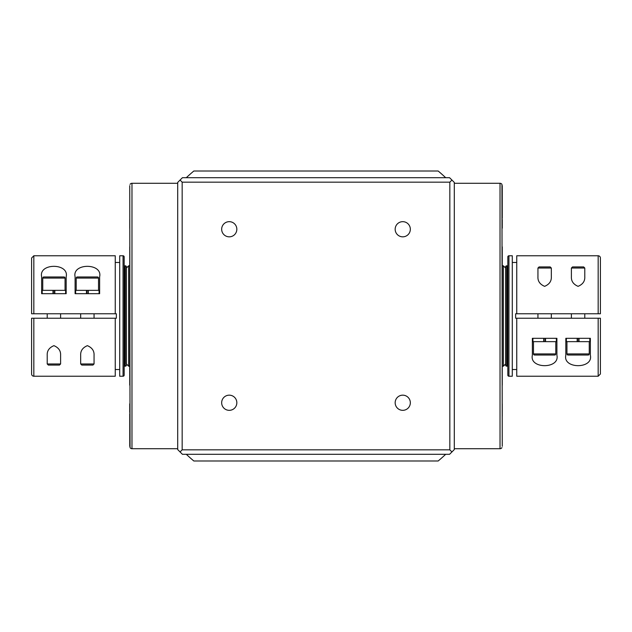 <?xml version="1.0" encoding="UTF-8"?>
<svg xmlns="http://www.w3.org/2000/svg" width="632" height="632" viewBox="0 0 632 632"><rect width="100%" height="100%" fill="white"/><g stroke="black" fill="none" stroke-linecap="round" stroke-linejoin="round"><path stroke-width="0.95" d="M124.172 265.811L125.286 265.811A1.114 1.114 0 0 1 126.4 266.925L126.4 355.595M124.172 366.189L124.725 366.189L124.725 265.811M507.828 366.189L506.714 366.189A1.114 1.114 0 0 1 505.6 365.075L505.6 266.925A1.114 1.114 0 0 1 506.714 265.811L507.275 265.811L507.275 366.189M507.828 265.811L507.275 265.811M94.057 363.961L92.944 365.075L81.789 365.075L80.675 363.961L94.057 363.961L94.057 355.192C94.279 350.823 92.051 347.647 87.382 345.657C82.689 347.632 80.454 350.807 80.675 355.192L80.675 363.961M60.601 363.961L59.479 365.075L48.332 365.075L47.21 363.961L60.601 363.961L60.601 355.192C60.822 350.823 58.594 347.647 53.925 345.657C49.225 347.632 46.989 350.807 47.21 355.192L47.21 363.961M77.325 276.966L97.399 276.966A1.114 1.114 0 0 1 98.521 278.08L76.211 278.08A1.114 1.114 0 0 1 77.325 276.966M94.057 318.228L94.057 313.772M80.675 318.228L80.675 313.772M98.521 290.349L98.521 278.08M76.211 290.349L76.211 278.08M88.282 290.349L88.282 293.69L86.45 293.69L86.45 290.349L99.074 290.349L99.074 293.69M88.282 293.69L99.635 293.69L99.635 276.808C102.89 262.865 71.874 262.833 75.097 276.808L75.097 293.69L86.45 293.69M75.65 293.69L75.65 290.349L86.45 290.349M43.869 276.966L63.943 276.966A1.114 1.114 0 0 1 65.056 278.08L42.755 278.08A1.114 1.114 0 0 1 43.869 276.966M60.601 318.228L60.601 313.772M47.21 318.228L47.21 313.772M65.056 290.349L65.056 278.08M42.755 290.349L42.755 278.08M54.826 290.349L54.826 293.69L52.985 293.69L52.985 290.349L65.617 290.349L65.617 293.69M54.826 293.69L66.17 293.69L66.17 276.808C69.441 262.873 38.418 262.825 41.641 276.808L41.641 293.69L52.985 293.69M42.194 293.69L42.194 290.349L52.985 290.349M115.245 318.228L115.245 376.23L33.828 376.23L33.828 318.228L31.6 318.228L116.359 318.228L116.359 313.772L31.6 313.772L31.6 258.006L33.828 255.77L33.828 313.772M123.05 376.23A1.114 1.114 0 0 0 124.172 375.108L124.172 256.892A1.114 1.114 0 0 0 123.05 255.77L119.709 255.77L119.709 376.23L123.05 376.23L123.05 255.77M124.725 366.189L125.286 366.189A1.114 1.114 0 0 0 126.4 365.075M33.828 376.23A2.228 2.228 0 0 1 31.6 373.994L31.6 318.228M126.4 349.733L126.4 304.197M119.709 262.47L115.245 262.47M116.359 313.772L116.359 318.228M119.709 369.53L115.245 369.53M537.943 268.039L539.057 266.925L550.211 266.925L551.325 268.039L537.943 268.039L537.943 276.808C537.721 281.177 539.949 284.353 544.618 286.343C549.311 284.368 551.546 281.193 551.325 276.808L551.325 268.039M554.675 355.034L534.601 355.034A1.114 1.114 0 0 1 533.479 353.92L555.789 353.92A1.114 1.114 0 0 1 554.675 355.034M537.943 313.772L537.943 318.228M551.325 313.772L551.325 318.228M533.479 341.651L533.479 353.92M555.789 341.651L555.789 353.92M543.717 341.651L543.717 338.31L545.55 338.31L545.55 341.651L532.926 341.651L532.926 338.31M543.717 338.31L532.365 338.31L532.365 355.192C529.11 369.135 560.126 369.167 556.903 355.192L556.903 338.31L545.55 338.31M556.35 338.31L556.35 341.651L545.55 341.651M571.399 268.039L572.521 266.925L583.668 266.925L584.79 268.039L571.399 268.039L571.399 276.808C571.178 281.177 573.406 284.353 578.075 286.343C582.775 284.368 585.011 281.193 584.79 276.808L584.79 268.039M588.131 355.034L568.057 355.034A1.114 1.114 0 0 1 566.943 353.92L589.245 353.92A1.114 1.114 0 0 1 588.131 355.034M571.399 313.772L571.399 318.228M584.79 313.772L584.79 318.228M566.943 341.651L566.943 353.92M589.245 341.651L589.245 353.92M577.174 341.651L577.174 338.31L579.015 338.31L579.015 341.651L566.383 341.651L566.383 338.31M577.174 338.31L565.83 338.31L565.83 355.192C562.559 369.127 593.582 369.175 590.359 355.192L590.359 338.31L579.015 338.31M589.806 338.31L589.806 341.651L579.015 341.651M516.755 313.772L516.755 255.77L598.172 255.77A2.228 2.228 0 0 1 600.4 258.006L600.4 313.772L515.641 313.772L515.641 318.228L600.4 318.228L600.4 373.994L598.172 376.23L598.172 318.228M508.95 255.77A1.114 1.114 0 0 0 507.828 256.892L507.828 375.108A1.114 1.114 0 0 0 508.95 376.23L512.291 376.23L512.291 255.77L508.95 255.77L508.95 376.23M512.291 369.53L516.755 369.53M515.641 318.228L515.641 313.772M512.291 262.47L516.755 262.47M229.25 236.834A7.584 7.584 0 0 1 221.666 229.25A7.584 7.584 0 0 1 229.25 221.666A7.584 7.584 0 0 1 236.834 229.25A7.584 7.584 0 0 1 229.25 236.834M402.75 236.834A7.584 7.584 0 0 1 395.166 229.25A7.584 7.584 0 0 1 402.75 221.666A7.584 7.584 0 0 1 410.334 229.25A7.584 7.584 0 0 1 402.75 236.834M402.75 410.334A7.584 7.584 0 0 1 395.166 402.75A7.584 7.584 0 0 1 402.75 395.166A7.584 7.584 0 0 1 410.334 402.75A7.584 7.584 0 0 1 402.75 410.334M229.25 410.334A7.584 7.584 0 0 1 221.666 402.75A7.584 7.584 0 0 1 229.25 395.166A7.584 7.584 0 0 1 236.834 402.75A7.584 7.584 0 0 1 229.25 410.334M129.75 185.682L130.042 447.606A2.228 2.228 0 0 0 131.977 448.72L177.703 448.72M130.042 184.394A2.228 2.228 0 0 1 131.977 183.28L177.703 183.28M502.25 446.318L501.958 184.394A2.228 2.228 0 0 0 500.023 183.28L454.297 183.28M501.958 447.606A2.228 2.228 0 0 1 500.023 448.72L454.297 448.72M130.042 447.606L129.75 416.377L129.75 446.342M129.75 403.824L129.75 412.514M129.75 309.854L129.75 322.146M129.75 219.486L129.75 228.357M501.958 184.394L502.25 215.623L502.25 185.658M502.25 228.176L502.25 219.486M502.25 322.146L502.25 309.854M502.25 416.377L502.25 403.824M129.75 246.851L129.75 385.149M129.75 355.595L129.75 331.61M129.75 300.39L129.75 276.405M502.25 385.149L502.25 246.851M502.25 276.405L502.25 300.39M502.25 331.61L502.25 355.595M129.52 265.811L128.628 265.811L128.628 366.189L126.4 363.961L126.4 354.362M129.52 366.189L128.628 366.189M502.479 366.189L503.372 366.189L503.372 265.811L505.6 268.039M502.479 265.811L503.372 265.811M115.245 313.772L115.245 255.77L33.828 255.77M516.755 318.228L516.755 376.23L598.172 376.23M502.25 215.623L502.25 218.372M129.75 416.377L129.75 413.628M182.419 454.297L449.581 454.297L454.297 449.581L454.297 182.419L449.581 177.703L182.419 177.703L177.703 182.419L177.703 449.581L182.419 454.297M180.041 451.959L182.166 449.834L449.834 449.834L451.959 451.959M449.834 449.834L449.834 182.166L451.959 180.041M449.834 182.166L182.166 182.166L180.041 180.041M182.166 182.166L182.166 449.834M578.09 355.034L583.763 355.034M578.707 338.31L578.707 341.651M577.482 338.31L577.482 341.651M544.634 355.034L550.298 355.034M545.25 338.31L545.25 341.651M544.018 338.31L544.018 341.651M128.628 265.811L126.4 268.039L126.4 266.925M53.91 276.966L48.237 276.966M53.293 293.69L53.293 290.349M54.518 293.69L54.518 290.349M87.366 276.966L81.702 276.966M86.75 293.69L86.75 290.349M87.982 293.69L87.982 290.349M445.702 177.703A189.6 189.6 0 0 0 438.173 171.011L193.827 171.011A189.6 189.6 0 0 0 186.298 177.703M186.298 454.297A189.6 189.6 0 0 0 193.827 460.989L438.173 460.989A189.6 189.6 0 0 0 445.702 454.297M125.286 366.189L125.286 265.811M506.714 265.811L506.714 366.189M131.977 183.28L131.977 448.72M500.023 448.72L500.023 183.28M598.172 313.772L598.172 255.77M503.372 366.189L505.6 363.961"/></g></svg>
